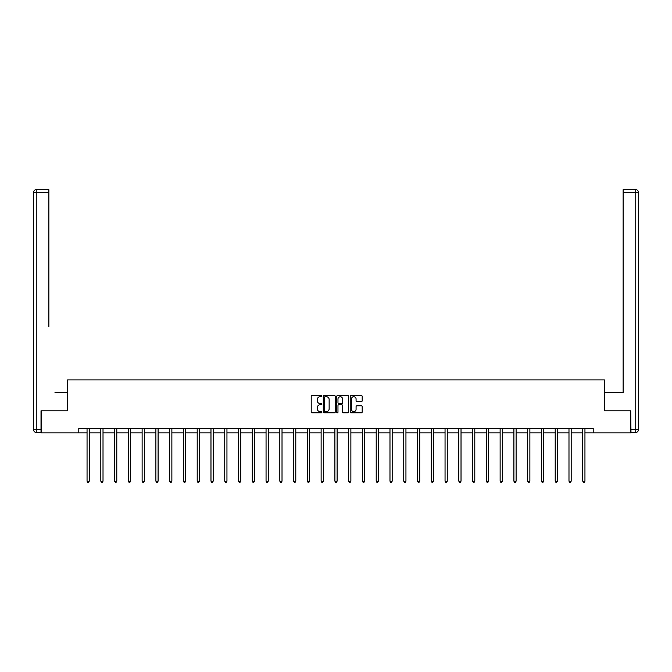 <?xml version="1.0" encoding="UTF-8"?>
<svg xmlns="http://www.w3.org/2000/svg" width="672" height="672" viewBox="0 0 672 672"><rect width="100%" height="100%" fill="white"/><g stroke="black" fill="none" stroke-linecap="round" stroke-linejoin="round"><path stroke-width="1.01" d="M321.88 396.119A0.605 0.605 0 0 0 321.275 395.514L312.068 395.514A0.865 0.865 0 0 0 311.203 396.379L311.203 411.978A0.865 0.865 0 0 0 312.068 412.843L321.275 412.843A0.605 0.605 0 0 0 321.88 412.238A0.605 0.605 0 0 0 321.275 411.625L320.082 411.625A2.772 2.772 0 0 1 317.31 408.853L317.31 407.56A2.772 2.772 0 0 1 320.082 404.779L321.275 404.779A0.605 0.605 0 0 0 321.88 404.174A0.605 0.605 0 0 0 321.275 403.57L320.082 403.57A2.772 2.772 0 0 1 317.31 400.798L317.31 399.496A2.772 2.772 0 0 1 320.082 396.724L321.275 396.724A0.605 0.605 0 0 0 321.88 396.119M361.318 401.621A0.865 0.865 0 0 0 362.183 400.756L362.183 396.379A0.865 0.865 0 0 0 361.318 395.514L351.095 395.514A0.865 0.865 0 0 0 350.23 396.379L350.23 411.978A0.865 0.865 0 0 0 351.095 412.843L361.318 412.843A0.865 0.865 0 0 0 362.183 411.978L362.183 406.686A0.865 0.865 0 0 0 361.318 405.821L356.941 405.821A0.865 0.865 0 0 0 356.076 406.686L356.076 409.307A2.318 2.318 0 0 1 353.758 411.625A2.318 2.318 0 0 1 351.448 409.307L351.448 399.042A2.318 2.318 0 0 1 353.758 396.724A2.318 2.318 0 0 1 356.076 399.042L356.076 400.756A0.865 0.865 0 0 0 356.941 401.621L361.318 401.621M48.871 189.689L36.246 189.689L48.871 189.689L43.218 189.689L48.871 189.689L48.871 192.335L36.246 192.335L36.246 429.778L41.017 429.778L41.017 410.794L67.586 410.794L67.586 379.907L604.414 379.907L604.414 410.794L630.722 410.794L630.722 432.86L593.208 432.86L593.208 428.45L78.792 428.45L78.792 432.86L87.049 432.86M41.278 410.794L41.278 432.86L78.792 432.86M335.244 396.379A0.865 0.865 0 0 0 334.379 395.514L324.156 395.514A0.865 0.865 0 0 0 323.282 396.379L323.282 411.978A0.865 0.865 0 0 0 324.156 412.843L334.379 412.843A0.865 0.865 0 0 0 335.244 411.978L335.244 396.379M337.621 395.514L347.844 395.514A0.865 0.865 0 0 1 348.718 396.379L348.718 411.978A0.865 0.865 0 0 1 347.844 412.843L343.476 412.843A0.865 0.865 0 0 1 342.602 411.978L342.602 405.653A0.865 0.865 0 0 0 341.737 404.779L338.839 404.779A0.865 0.865 0 0 0 337.974 405.653L337.974 412.238A0.605 0.605 0 0 1 337.361 412.843A0.605 0.605 0 0 1 336.756 412.238L336.756 396.379A0.865 0.865 0 0 1 337.621 395.514M89.25 432.86L100.817 432.86M103.018 432.86L114.584 432.86M116.794 432.86L128.352 432.86M130.561 432.86L142.12 432.86M144.329 432.86L155.896 432.86M158.096 432.86L169.663 432.86M171.872 432.86L183.431 432.86M185.64 432.86L197.198 432.86M199.408 432.86L210.974 432.86M213.175 432.86L224.742 432.86M226.951 432.86L238.51 432.86M240.719 432.86L252.277 432.86M254.486 432.86L266.053 432.86M268.254 432.86L279.821 432.86M282.022 432.86L293.588 432.86M295.798 432.86L307.356 432.86M309.565 432.86L321.124 432.86M323.333 432.86L334.9 432.86M337.1 432.86L348.667 432.86M350.876 432.86L362.435 432.86M364.644 432.86L376.202 432.86M378.412 432.86L389.978 432.86M392.179 432.86L403.746 432.86M405.947 432.86L417.514 432.86M419.723 432.86L431.281 432.86M433.49 432.86L445.049 432.86M447.258 432.86L458.825 432.86M461.026 432.86L472.592 432.86M474.802 432.86L486.36 432.86M488.569 432.86L500.128 432.86M502.337 432.86L513.904 432.86M516.104 432.86L527.671 432.86M529.88 432.86L541.439 432.86M543.648 432.86L555.206 432.86M557.416 432.86L568.982 432.86M571.183 432.86L582.75 432.86M584.951 432.86L593.208 432.86M325.105 396.724A0.605 0.605 0 0 0 324.5 397.328L324.5 411.02A0.605 0.605 0 0 0 325.105 411.625L326.365 411.625A2.772 2.772 0 0 0 329.137 408.853L329.137 399.496A2.772 2.772 0 0 0 326.365 396.724L325.105 396.724M342.602 399.084A2.318 2.318 0 0 0 340.292 396.766A2.318 2.318 0 0 0 337.974 399.084L337.974 402.704A0.865 0.865 0 0 0 338.839 403.57L341.737 403.57A0.865 0.865 0 0 0 342.602 402.704L342.602 399.084M89.368 428.45L89.317 428.576A0.882 0.882 174 0 0 89.25 428.912L89.25 481.16L87.049 481.16L87.049 428.912A0.882 0.882 174 0 0 86.982 428.576L86.932 428.45M89.25 481.16L88.586 482.311L87.704 482.311L87.049 481.16M67.494 410.794L67.494 392.7L54.961 392.7M48.871 192.335L48.871 326.5M33.6 429.778L36.246 429.778L36.246 432.424L41.017 432.424L36.246 432.424A2.646 2.646 0 0 1 33.6 429.778L33.6 192.335A2.646 2.646 0 0 1 36.246 189.689A2.646 2.646 0 0 0 33.6 192.335A2.646 2.646 0 0 1 36.246 189.689A2.646 2.646 0 0 0 33.6 192.335L36.246 192.335L36.246 189.689M41.017 429.778L41.017 432.424M617.039 392.7L623.129 392.7L623.129 189.689L635.754 189.689L623.129 189.689M604.506 410.794L604.506 392.7L623.129 392.7L623.129 326.5M630.983 429.778L635.754 429.778L635.754 432.424A2.646 2.646 0 0 0 638.4 429.778L638.4 192.335L638.4 429.778A2.646 2.646 0 0 1 635.754 432.424L630.983 432.424L630.722 410.794M635.754 189.689A2.646 2.646 0 0 1 638.4 192.335A2.646 2.646 0 0 0 635.754 189.689L635.754 192.335L623.129 192.335M103.135 428.45L103.085 428.576A0.882 0.882 0 0 0 103.018 428.912L103.018 481.16L100.817 481.16L100.817 428.912A0.882 0.882 0 0 0 100.75 428.576L100.699 428.45M103.018 481.16L102.362 482.311L101.48 482.311L100.817 481.16M116.903 428.45L116.852 428.576A0.882 0.882 0 0 0 116.794 428.912L116.794 481.16L114.584 481.16L114.584 428.912A0.882 0.882 0 0 0 114.517 428.576L114.467 428.45M116.794 481.16L116.13 482.311L115.248 482.311L114.584 481.16M130.679 428.45L130.628 428.576A0.882 0.882 0 0 0 130.561 428.912L130.561 481.16L128.352 481.16L128.352 428.912A0.882 0.882 0 0 0 128.293 428.576L128.234 428.45M130.561 481.16L129.898 482.311L129.016 482.311L128.352 481.16M144.446 428.45L144.396 428.576A0.882 0.882 0 0 0 144.329 428.912L144.329 481.16L142.12 481.16L142.12 428.912A0.882 0.882 0 0 0 142.061 428.576L142.01 428.45M144.329 481.16L143.665 482.311L142.783 482.311L142.12 481.16M158.214 428.45L158.164 428.576A0.882 0.882 0 0 0 158.096 428.912L158.096 481.16L155.896 481.16L155.896 428.912A0.882 0.882 0 0 0 155.828 428.576L155.778 428.45M158.096 481.16L157.441 482.311L156.551 482.311L155.896 481.16M171.982 428.45L171.931 428.576A0.882 0.882 0 0 0 171.872 428.912L171.872 481.16L169.663 481.16L169.663 428.912A0.882 0.882 0 0 0 169.596 428.576L169.546 428.45M171.872 481.16L171.209 482.311L170.327 482.311L169.663 481.16M185.758 428.45L185.699 428.576A0.882 0.882 0 0 0 185.64 428.912L185.64 481.16L183.431 481.16L183.431 428.912A0.882 0.882 0 0 0 183.372 428.576L183.313 428.45M185.64 481.16L184.976 482.311L184.094 482.311L183.431 481.16M199.525 428.45L199.475 428.576A0.882 0.882 0 0 0 199.408 428.912L199.408 481.16L197.198 481.16L197.198 428.912A0.882 0.882 0 0 0 197.14 428.576L197.089 428.45M199.408 481.16L198.744 482.311L197.862 482.311L197.198 481.16M213.293 428.45L213.242 428.576A0.882 0.882 0 0 0 213.175 428.912L213.175 481.16L210.974 481.16L210.974 428.912A0.882 0.882 0 0 0 210.907 428.576L210.857 428.45M213.175 481.16L212.512 482.311L211.63 482.311L210.974 481.16M227.06 428.45L227.01 428.576A0.882 0.882 0 0 0 226.951 428.912L226.951 481.16L224.742 481.16L224.742 428.912A0.882 0.882 0 0 0 224.675 428.576L224.624 428.45M226.951 481.16L226.288 482.311L225.406 482.311L224.742 481.16M240.836 428.45L240.778 428.576A0.882 0.882 0 0 0 240.719 428.912L240.719 481.16L238.51 481.16L238.51 428.912A0.882 0.882 0 0 0 238.442 428.576L238.392 428.45M240.719 481.16L240.055 482.311L239.173 482.311L238.51 481.16M254.604 428.45L254.554 428.576A0.882 0.882 0 0 0 254.486 428.912L254.486 481.16L252.277 481.16L252.277 428.912A0.882 0.882 0 0 0 252.218 428.576L252.16 428.45M254.486 481.16L253.823 482.311L252.941 482.311L252.277 481.16M268.372 428.45L268.321 428.576A0.882 0.882 0 0 0 268.254 428.912L268.254 481.16L266.053 481.16L266.053 428.912A0.882 0.882 0 0 0 265.986 428.576L265.936 428.45M268.254 481.16L267.59 482.311L266.708 482.311L266.053 481.16M282.139 428.45L282.089 428.576A0.882 0.882 0 0 0 282.022 428.912L282.022 481.16L279.821 481.16L279.821 428.912A0.882 0.882 0 0 0 279.754 428.576L279.703 428.45M282.022 481.16L281.366 482.311L280.484 482.311L279.821 481.16M295.907 428.45L295.856 428.576A0.882 0.882 0 0 0 295.798 428.912L295.798 481.16L293.588 481.16L293.588 428.912A0.882 0.882 0 0 0 293.521 428.576L293.471 428.45M295.798 481.16L295.134 482.311L294.252 482.311L293.588 481.16M309.683 428.45L309.624 428.576A0.882 0.882 0 0 0 309.565 428.912L309.565 481.16L307.356 481.16L307.356 428.912A0.882 0.882 0 0 0 307.297 428.576L307.238 428.45M309.565 481.16L308.902 482.311L308.02 482.311L307.356 481.16M323.45 428.45L323.4 428.576A0.882 0.882 0 0 0 323.333 428.912L323.333 481.16L321.124 481.16L321.124 428.912A0.882 0.882 0 0 0 321.065 428.576L321.014 428.45M323.333 481.16L322.669 482.311L321.787 482.311L321.124 481.16M337.218 428.45L337.168 428.576A0.882 0.882 0 0 0 337.1 428.912L337.1 481.16L334.9 481.16L334.9 428.912A0.882 0.882 0 0 0 334.832 428.576L334.782 428.45M337.1 481.16L336.445 482.311L335.555 482.311L334.9 481.16M350.986 428.45L350.935 428.576A0.882 0.882 0 0 0 350.876 428.912L350.876 481.16L348.667 481.16L348.667 428.912A0.882 0.882 0 0 0 348.6 428.576L348.55 428.45M350.876 481.16L350.213 482.311L349.331 482.311L348.667 481.16M364.762 428.45L364.703 428.576A0.882 0.882 0 0 0 364.644 428.912L364.644 481.16L362.435 481.16L362.435 428.912A0.882 0.882 0 0 0 362.376 428.576L362.317 428.45M364.644 481.16L363.98 482.311L363.098 482.311L362.435 481.16M378.529 428.45L378.479 428.576A0.882 0.882 0 0 0 378.412 428.912L378.412 481.16L376.202 481.16L376.202 428.912A0.882 0.882 0 0 0 376.144 428.576L376.093 428.45M378.412 481.16L377.748 482.311L376.866 482.311L376.202 481.16M392.297 428.45L392.246 428.576A0.882 0.882 0 0 0 392.179 428.912L392.179 481.16L389.978 481.16L389.978 428.912A0.882 0.882 0 0 0 389.911 428.576L389.861 428.45M392.179 481.16L391.516 482.311L390.634 482.311L389.978 481.16M406.064 428.45L406.014 428.576A0.882 0.882 0 0 0 405.947 428.912L405.947 481.16L403.746 481.16L403.746 428.912A0.882 0.882 0 0 0 403.679 428.576L403.628 428.45M405.947 481.16L405.292 482.311L404.41 482.311L403.746 481.16M419.84 428.45L419.782 428.576A0.882 0.882 0 0 0 419.723 428.912L419.723 481.16L417.514 481.16L417.514 428.912A0.882 0.882 0 0 0 417.446 428.576L417.396 428.45M419.723 481.16L419.059 482.311L418.177 482.311L417.514 481.16M433.608 428.45L433.558 428.576A0.882 0.882 0 0 0 433.49 428.912L433.49 481.16L431.281 481.16L431.281 428.912A0.882 0.882 0 0 0 431.222 428.576L431.164 428.45M433.49 481.16L432.827 482.311L431.945 482.311L431.281 481.16M447.376 428.45L447.325 428.576A0.882 0.882 0 0 0 447.258 428.912L447.258 481.16L445.049 481.16L445.049 428.912A0.882 0.882 0 0 0 444.99 428.576L444.94 428.45M447.258 481.16L446.594 482.311L445.712 482.311L445.049 481.16M461.143 428.45L461.093 428.576A0.882 0.882 0 0 0 461.026 428.912L461.026 481.16L458.825 481.16L458.825 428.912A0.882 0.882 0 0 0 458.758 428.576L458.707 428.45M461.026 481.16L460.37 482.311L459.488 482.311L458.825 481.16M474.911 428.45L474.86 428.576A0.882 0.882 0 0 0 474.802 428.912L474.802 481.16L472.592 481.16L472.592 428.912A0.882 0.882 0 0 0 472.525 428.576L472.475 428.45M474.802 481.16L474.138 482.311L473.256 482.311L472.592 481.16M488.687 428.45L488.628 428.576A0.882 0.882 0 0 0 488.569 428.912L488.569 481.16L486.36 481.16L486.36 428.912A0.882 0.882 0 0 0 486.301 428.576L486.242 428.45M488.569 481.16L487.906 482.311L487.024 482.311L486.36 481.16M502.454 428.45L502.404 428.576A0.882 0.882 0 0 0 502.337 428.912L502.337 481.16L500.128 481.16L500.128 428.912A0.882 0.882 0 0 0 500.069 428.576L500.018 428.45M502.337 481.16L501.673 482.311L500.791 482.311L500.128 481.16M516.222 428.45L516.172 428.576A0.882 0.882 0 0 0 516.104 428.912L516.104 481.16L513.904 481.16L513.904 428.912A0.882 0.882 0 0 0 513.836 428.576L513.786 428.45M516.104 481.16L515.449 482.311L514.559 482.311L513.904 481.16M529.99 428.45L529.939 428.576A0.882 0.882 0 0 0 529.88 428.912L529.88 481.16L527.671 481.16L527.671 428.912A0.882 0.882 0 0 0 527.604 428.576L527.554 428.45M529.88 481.16L529.217 482.311L528.335 482.311L527.671 481.16M543.766 428.45L543.707 428.576A0.882 0.882 0 0 0 543.648 428.912L543.648 481.16L541.439 481.16L541.439 428.912A0.882 0.882 0 0 0 541.372 428.576L541.321 428.45M543.648 481.16L542.984 482.311L542.102 482.311L541.439 481.16M557.533 428.45L557.483 428.576A0.882 0.882 0 0 0 557.416 428.912L557.416 481.16L555.206 481.16L555.206 428.912A0.882 0.882 0 0 0 555.148 428.576L555.097 428.45M557.416 481.16L556.752 482.311L555.87 482.311L555.206 481.16M571.301 428.45L571.25 428.576A0.882 0.882 0 0 0 571.183 428.912L571.183 481.16L568.982 481.16L568.982 428.912A0.882 0.882 0 0 0 568.915 428.576L568.865 428.45M571.183 481.16L570.52 482.311L569.638 482.311L568.982 481.16M585.068 428.45L585.018 428.576A0.882 0.882 0 0 0 584.951 428.912L584.951 481.16L582.75 481.16L582.75 428.912A0.882 0.882 0 0 0 582.683 428.576L582.632 428.45M584.951 481.16L584.296 482.311L583.414 482.311L582.75 481.16M638.4 429.778L635.754 429.778L635.754 192.335L638.4 192.335"/></g></svg>

